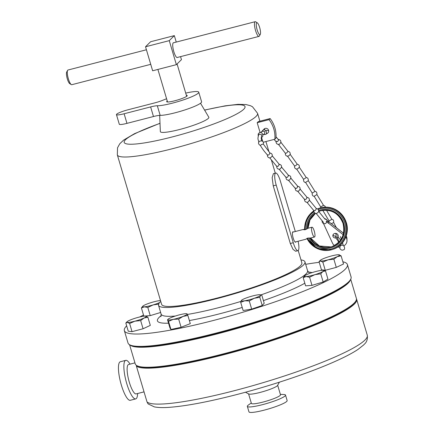 <?xml version="1.0" encoding="UTF-8"?>
<svg xmlns="http://www.w3.org/2000/svg" width="434" height="434" viewBox="0 0 434 434"><rect width="100%" height="100%" fill="white"/><g stroke="black" fill="none" stroke-linecap="round" stroke-linejoin="round"><path stroke-width="0.65" d="M279.377 382.191L277.576 385.441A15.174 2.089 163.5 0 1 260.037 392.444A15.174 2.089 163.5 0 1 248.758 393.974L245.481 392.233M277.673 385.262L280.494 394.783A15.174 2.089 163.5 0 1 262.901 402.101A15.174 2.089 163.5 0 1 251.4 403.398L248.579 393.877M280.375 394.381L283.771 394.495A19.904 2.74 163.5 0 1 285.518 395.076A19.904 2.74 163.5 0 1 262.434 404.678A19.904 2.74 163.5 0 1 247.342 406.381A19.904 2.74 163.5 0 1 248.492 404.949L251.281 403.002M285.518 395.076L287.145 400.566A19.904 2.74 163.5 0 1 264.062 410.173A19.904 2.74 163.5 0 1 248.97 411.877L247.342 406.381M356.466 298.869A115.308 15.884 163.5 0 1 356.65 299.314A115.308 15.884 163.5 0 1 222.951 354.963A115.308 15.884 163.5 0 1 136.39 366.057L136.829 365.618M356.65 299.314L367.294 335.238C368.065 342.366 364.093 344.026 363.773 344.856L358.023 349.408C352.061 353.379 343.582 357.752 332.59 362.542C307.543 373.511 270.078 385.989 235.868 394.783C207.74 401.993 185.372 406.191 168.777 407.369C162.864 407.776 158.057 407.613 154.368 406.891L148.081 403.897L147.034 401.982L136.39 366.057M144.034 391.864L136.151 393.898A15.174 3.738 -104.5 0 1 130.553 385.929A15.174 3.738 -104.5 0 1 127.124 369.887A15.174 3.738 -104.5 0 1 128.567 364.517L134.952 362.867M137.611 393.519A19.904 4.904 -104.5 0 1 135.717 398.895A19.904 4.904 -104.5 0 1 128.377 388.446A19.904 4.904 -104.5 0 1 123.874 367.397A19.904 4.904 -104.5 0 1 125.768 360.35A19.904 4.904 -104.5 0 1 130.026 364.137M135.717 398.895L130.287 400.3A19.904 4.904 -104.5 0 1 122.947 389.846A19.904 4.904 -104.5 0 1 118.449 368.797A19.904 4.904 -104.5 0 1 120.337 361.75L125.768 360.35M293.427 232A5.376 1.324 75.5 0 0 292.917 231.805A5.376 1.324 75.5 0 0 293.183 238.076A5.376 1.324 75.5 0 0 295.603 242.215A5.376 1.324 75.5 0 0 295.955 241.798M305.672 264.317A116.323 16.02 163.5 0 1 319.234 262.31M342.865 261.794A116.323 16.02 163.5 0 1 347.412 264.561A116.323 16.02 163.5 0 1 212.535 320.699A116.323 16.02 163.5 0 1 124.352 330.632A116.323 16.02 163.5 0 1 126.657 325.842M347.412 264.561L351.079 276.93A116.323 16.02 163.5 0 1 216.203 333.068A116.323 16.02 163.5 0 1 128.014 343.006L124.352 330.632M300.984 259.895A76.368 10.519 163.5 0 1 304.95 261.881A76.368 10.519 163.5 0 1 216.403 298.738A76.368 10.519 163.5 0 1 158.502 305.265A76.368 10.519 163.5 0 1 160.748 301.44M200.524 103.249L208.803 117.202A25.286 3.483 163.5 0 1 179.535 129.522A25.286 3.483 163.5 0 1 160.341 131.562L159.685 115.373M297.925 250.668L295.635 251.259L293.015 249.333L290.313 243.496L273.241 185.861L272.156 177.647L273.404 173.643L275.698 173.052A10.318 2.544 75.5 0 0 276.203 185.09L293.276 242.731A10.318 2.544 75.5 0 0 297.925 250.668A10.318 2.544 75.5 0 0 298.098 241.244M263.308 142.222L274.847 139.243A27.798 26.664 -134.7 0 0 269.042 119.648L257.188 122.708L260.102 132.533M261.485 137.204L262.711 141.348M257.188 122.708A73.129 10.074 -16.5 0 0 258.284 121.623L270.138 118.563A27.798 26.664 -134.7 0 1 275.943 138.158L274.847 139.243M298.207 250.516L301.847 262.803A73.129 10.074 163.5 0 1 217.049 298.093A73.129 10.074 163.5 0 1 161.611 304.342L117.332 154.873A73.129 10.074 163.5 0 0 172.775 148.629A73.129 10.074 163.5 0 0 257.574 113.334L252.507 106.764L250.461 105.712L245.997 104.551L237.973 104.344L225.089 105.853L204.566 110.057M266.178 133.656A2.729 2.62 -134.7 0 0 268.581 130.314A2.729 2.62 -134.7 0 0 263.509 129.95M295.31 231.517L280.348 180.994A10.318 2.544 75.5 0 0 275.698 173.052M269.042 119.648L270.138 118.563M264.729 128.578A2.729 2.62 -134.7 0 0 264.442 129.891M139.857 316.939A116.323 16.02 163.5 0 1 143.508 315.024M355.934 300.827L355.663 301.315A114.907 15.83 163.5 0 1 347.016 308.791A114.907 15.83 163.5 0 1 233.237 351.594A114.907 15.83 163.5 0 1 137.453 365.954L136.96 365.688A115.308 15.884 -16.5 0 0 233.08 351.28A115.308 15.884 -16.5 0 0 347.254 308.324A115.308 15.884 -16.5 0 0 355.934 300.827A115.308 15.884 -16.5 0 0 356.379 298.391L350.71 279.241M129.582 344.742L135.256 363.893A115.308 15.884 -16.5 0 0 136.96 365.688M133.276 345.909A114.907 15.83 -16.5 0 0 231.572 329.563A114.907 15.83 -16.5 0 0 340.858 288.002A114.907 15.83 -16.5 0 0 348.247 282.23M350.46 279.67A115.308 15.884 163.5 0 1 341.325 288.306A115.308 15.884 163.5 0 1 223.808 332.162A115.308 15.884 163.5 0 1 130.021 344.965M177.479 57.429A7.649 1.882 -104.5 0 1 177.267 57.543A7.649 1.882 -104.5 0 1 173.817 51.657A7.649 1.882 -104.5 0 1 173.443 42.738A7.649 1.882 -104.5 0 1 173.687 42.738M180.56 56.632L181.45 59.637L176.372 64.661L169.26 40.644L174.332 35.621L176.247 42.076M169.26 40.644L145.531 46.769L152.643 70.785L176.372 64.661M145.531 46.769L150.603 41.745L174.332 35.621M71.274 84.581L69.69 83.578A6.168 1.519 -104.5 0 1 67.335 78.928A6.168 1.519 -104.5 0 1 66.706 72.022L67.606 70.373A7.584 1.872 75.5 0 0 68.377 78.869A7.584 1.872 75.5 0 0 71.274 84.581A7.584 1.872 75.5 0 0 71.794 84.706L150.734 64.33M146.421 49.774L68.002 70.015A7.584 1.872 75.5 0 0 67.606 70.373M259.646 27.478A6.168 1.519 75.5 0 0 257.291 22.828A6.168 1.519 75.5 0 0 257.167 29.93A6.168 1.519 75.5 0 0 260.275 34.384A6.168 1.519 75.5 0 0 259.646 27.478M260.275 34.384L259.375 36.033A7.584 1.872 -104.5 0 1 258.973 36.391A7.584 1.872 -104.5 0 1 255.555 30.554A7.584 1.872 -104.5 0 1 255.181 21.7A7.584 1.872 -104.5 0 1 255.707 21.825L257.291 22.828M167.231 100.954A10.72 1.476 -16.5 0 0 166.824 101.849A10.72 1.476 -16.5 0 0 174.793 100.769A10.72 1.476 -16.5 0 0 187.184 95.822A10.72 1.476 -16.5 0 0 186.354 95.285M166.585 98.773A22.736 3.13 -16.5 0 0 162.945 100.2A10.118 1.394 163.5 0 1 154.688 102.901L128.176 109.742A10.118 1.394 -16.5 0 0 116.448 114.625A10.118 1.394 -16.5 0 0 124.119 113.762L150.625 106.916A10.118 1.394 163.5 0 1 157.325 105.76A22.736 3.13 -16.5 0 0 172.385 103.156A22.736 3.13 -16.5 0 0 198.75 92.182A22.736 3.13 -16.5 0 0 185.709 93.109M116.448 114.625L119.296 124.233A10.118 1.394 -16.5 0 0 126.961 123.364L153.473 116.524A10.118 1.394 163.5 0 1 160.173 115.363A22.736 3.13 -16.5 0 0 175.227 112.759A22.736 3.13 -16.5 0 0 201.593 101.789L198.75 92.182M160.64 312.475L150.235 315.626L143.833 316.104L141.408 307.934L144.359 306.838L147.81 307.451L153.142 304.907L158.98 304.071M150.235 315.626L147.81 307.451M142.748 306.241L141.408 307.934M159.62 302.536A10.118 1.394 163.5 0 1 153.142 304.907A10.118 1.394 163.5 0 1 144.359 306.838A10.118 1.394 163.5 0 1 142.813 306.16A10.118 1.394 163.5 0 1 143.54 305.628A10.118 1.394 -16.5 0 1 151.504 302.487A10.118 1.394 163.5 0 1 160.292 300.556A10.118 1.394 163.5 0 1 160.482 300.54M129.625 323.493L134.887 321.182L140.659 320.585L144.017 318.041L147.886 317.205L145.732 316.115A10.118 1.394 163.5 0 1 145.916 316.142A10.118 1.394 163.5 0 1 144.017 318.041A10.118 1.394 163.5 0 1 134.887 321.182A10.118 1.394 163.5 0 1 127.471 322.397L129.625 323.493L132.044 331.663L128.242 331.185L125.822 323.015L127.471 322.397A10.118 1.394 -16.5 0 1 127.091 321.719L125.822 323.015M147.886 317.205L150.305 325.381L143.079 328.755L132.044 331.663M143.079 328.755L140.659 320.585M127.091 321.719A10.118 1.394 -16.5 0 1 129.186 320.471A10.118 1.394 163.5 0 1 138.316 317.33A10.118 1.394 163.5 0 1 145.732 316.115M187.868 315.464L190.287 323.634L181.087 327.263L178.667 319.093L183.012 316.419L187.868 315.464L186.924 314.07M181.087 327.263L170.942 329.493L168.522 321.323L173.34 319.348L178.667 319.093M170.942 329.493L169.998 328.099L167.578 319.923L168.522 321.323M167.578 319.923L167.795 319.766A10.118 1.394 163.5 0 1 167.958 319.305A10.118 1.394 163.5 0 1 171.924 317.254A10.118 1.394 163.5 0 1 181.596 314.325A10.118 1.394 163.5 0 1 186.783 313.728A10.118 1.394 163.5 0 1 187.141 313.907A10.118 1.394 163.5 0 1 183.012 316.419A10.118 1.394 163.5 0 1 173.34 319.348A10.118 1.394 -16.5 0 1 167.795 319.766M259.803 297.317L260.541 295.342L261.783 295.093L264.203 303.263L262.228 305.487L259.803 297.317L254.281 298.272L249.262 300.941L251.682 309.116L243.116 310.516L240.696 302.346L244.727 300.784L249.262 300.941M241.478 300.328L241.434 300.377A10.118 1.394 163.5 0 1 241.478 300.328A10.118 1.394 163.5 0 1 247.695 297.447A10.118 1.394 163.5 0 1 257.248 294.936A10.118 1.394 163.5 0 1 260.302 294.751L261.783 295.093M262.228 305.487L251.682 309.116M260.302 294.751A10.118 1.394 163.5 0 1 260.541 295.342A10.118 1.394 163.5 0 1 254.281 298.272A10.118 1.394 -16.5 0 1 244.727 300.784A10.118 1.394 163.5 0 1 241.434 300.377L240.696 302.346M325.511 270.919L323.406 270.328A10.118 1.394 163.5 0 1 322.874 271.51L325.511 270.919L327.936 279.089L323.167 281.986L320.748 273.816L322.874 271.51A10.118 1.394 -16.5 0 1 314.91 274.651L320.748 273.816M309.578 277.196L314.91 274.651A10.118 1.394 163.5 0 1 306.122 276.583L309.578 277.196L311.997 285.371L305.596 285.849L303.176 277.679L306.122 276.583A10.118 1.394 163.5 0 1 304.581 275.905A10.118 1.394 163.5 0 1 305.308 275.373A10.118 1.394 163.5 0 1 313.272 272.232A10.118 1.394 163.5 0 1 322.061 270.301A10.118 1.394 163.5 0 1 323.406 270.328M323.167 281.986L311.997 285.371M304.511 275.986L303.176 277.679M336.29 267.387L325.261 270.29L322.836 262.12L328.099 259.809L333.871 259.212L336.29 267.387L343.522 264.008L341.102 255.838L338.943 254.742A10.118 1.394 -16.5 0 1 339.133 254.769L339.155 254.774M333.871 259.212L337.234 256.668L341.102 255.838M325.261 270.29L321.458 269.818L319.039 261.642L320.683 261.024L322.836 262.12M339.133 254.769A10.118 1.394 -16.5 0 1 337.234 256.668A10.118 1.394 163.5 0 1 328.099 259.809A10.118 1.394 163.5 0 1 320.683 261.024A10.118 1.394 163.5 0 1 320.308 260.346L319.039 261.642M320.308 260.346A10.118 1.394 163.5 0 1 322.397 259.098A10.118 1.394 163.5 0 1 331.527 255.957A10.118 1.394 163.5 0 1 338.943 254.742M307.012 238.581L305.899 239.199M295.093 242.02L305.965 239.21L307.592 238.13L310.728 237.984L314.509 237.007A5.056 1.248 -104.5 0 1 312.046 232.456A5.056 1.248 -104.5 0 1 311.959 227.221A5.056 1.248 -104.5 0 1 311.981 227.215A5.056 1.248 -104.5 0 1 314.444 231.761A5.056 1.248 -104.5 0 1 314.525 237.002A5.056 1.248 -104.5 0 1 314.509 237.007M311.981 227.215L308.167 228.197L305.368 229.657C303.898 229.787 303.252 229.711 303.42 229.423L304.63 229.423M338.33 241.678A1.617 1.405 -1.1 0 1 338.048 240.767L338.01 238.971L335.759 236.161A2.647 2.306 -1.1 0 1 333.279 235.201A2.647 2.306 -1.1 0 1 333.03 234.821M338.048 240.767L335.791 237.962A2.647 2.306 -1.1 0 1 333.312 237.002A2.647 2.306 -1.1 0 1 332.84 235.727A2.647 2.306 -1.1 0 1 334.674 233.487A2.647 2.306 -1.1 0 1 337.663 234.349A2.647 2.306 -1.1 0 1 338.14 235.624A2.647 2.306 -1.1 0 1 337.853 236.709L337.815 234.908A2.647 2.306 -1.1 0 0 337.912 234.729M323.401 223.255A1.752 1.524 178.9 0 0 326.238 221.519M324.838 219.089A2.528 2.197 -1.1 0 1 326.71 220.016A2.528 2.197 -1.1 0 1 327.16 221.232A2.528 2.197 -1.1 0 1 327.16 221.383A1.817 0.602 -129.2 0 1 327.16 221.432A1.817 0.602 -129.2 0 1 326.314 221.438L343.158 234.702M334.451 245.541A7.535 6.553 -1.1 0 1 333.285 244.402A7.535 6.553 -1.1 0 1 332.444 243.035L323.368 223.266M346.218 235.955A7.535 6.553 -1.1 0 1 346.967 238.689L347.005 240.485A7.535 6.553 -1.1 0 1 343.945 245.877M345.817 237.072A7.535 6.553 -1.1 0 1 347.005 240.485M339.784 247.174A7.535 6.553 -1.1 0 1 337.755 247.017M343.533 233.215L326.986 220.358M337.853 236.709L340.104 239.514A1.617 1.405 -1.1 0 1 340.744 239.818M328.234 221.497L328.267 223.298M335.791 237.962L335.759 236.161M338.129 236.617L337.56 237.946M322.679 210.175L329.037 220.884L328.885 221.996M329.118 220.928L331.858 219.322M320.726 206.969L314.167 196.282C312.702 196.146 312.046 195.078 312.209 193.076L314.976 191.394C316.419 191.551 317.064 192.609 316.912 194.568L323.493 205.293L320.726 206.969L320.596 207.843M316.912 194.568L314.211 196.233M314.976 191.394L308.297 180.69L305.617 182.394M296.672 169.092L303.567 179.323C303.437 181.32 304.12 182.372 305.623 182.486L312.209 193.076M303.599 179.275L306.274 177.582C307.749 177.712 308.428 178.759 308.297 180.728M306.285 177.587L299.314 167.226L297.827 168.718L296.666 168.972M296.785 169.141C295.033 168.793 294.301 167.741 294.577 165.994L287.536 156.207M294.583 165.972L295.711 165.669L297.171 164.209C298.885 164.594 299.601 165.642 299.324 167.35M287.861 151.347C289.662 151.667 290.422 152.719 290.145 154.509L288.746 155.909L287.503 156.05M280.771 142.13L288.024 151.412L286.603 152.996L285.415 153.327L278.313 144.24M277.999 139.553C280.212 139.553 281.145 140.649 280.793 142.84L280.874 142.374L279.653 144.099L279.029 144.37C276.805 144.419 275.85 143.334 276.176 141.115M276.1 141.544L277.532 141.641L278.758 139.927L276.029 136.862M262.923 134.703L264.409 133.9L264.919 131.697L262.792 131.106M261.903 141.05C260.856 138.527 261.257 137.339 261.604 136.2L261.485 134.665L259.277 134.128L258.718 134.73C257.975 137.155 257.78 138.777 258.138 139.585L258.892 142.243M260.508 145.585C258.518 144.392 258.029 143.09 259.044 141.679L259.651 141.169L261.724 140.833M260.384 145.509C263.753 151.2 266.297 153.473 267.534 155.16L268.798 154.933L270.062 153.142L263.259 144.034L261.225 144.625L260.492 145.585M269.677 153.028C271.684 153.218 272.525 154.303 272.194 156.283L270.208 157.933C268.141 157.868 267.241 156.81 267.507 154.754M278.878 164.318C280.972 164.464 281.834 165.566 281.465 167.622L281.536 167.188L280.31 168.902L279.653 169.179C277.5 169.222 276.55 168.159 276.811 166.005M272.167 155.735L279.344 164.437L278.123 166.287L276.838 166.488L269.671 157.797M288.116 175.347C290.243 175.477 291.116 176.584 290.737 178.667L290.813 178.2L289.597 179.926L288.968 180.197C286.787 180.267 285.827 179.204 286.087 177.012M286.039 177.311L287.416 177.343L288.615 175.472L281.444 166.949M297.393 186.332C299.514 186.463 300.388 187.564 300.008 189.647L300.084 189.191L298.869 190.911L298.229 191.188C296.053 191.242 295.098 190.184 295.359 188.003M295.31 188.296L296.682 188.323L297.887 186.457L290.709 177.956M306.708 197.389C308.796 197.535 309.659 198.636 309.296 200.687L309.366 200.264L308.135 201.973L307.462 202.26C305.319 202.287 304.375 201.224 304.635 199.076M299.986 188.947L307.169 197.513L305.954 199.358L304.668 199.564L297.529 191.052M316.055 208.597C318.095 208.77 318.947 209.861 318.599 211.868L316.679 213.485C314.579 213.463 313.657 212.4 313.918 210.306M309.274 200.031L316.467 208.711L315.225 210.528L313.95 210.745L306.805 202.125M331.831 219.306C333.258 219.436 333.871 220.526 333.675 222.571L331.793 223.429M367.294 335.238A115.308 15.884 163.5 0 1 233.59 390.888A115.308 15.884 163.5 0 1 147.034 401.982M240.919 301.418A76.368 10.519 163.5 0 1 219.018 307.576A76.368 10.519 163.5 0 1 187.423 314.444M175.374 316.028A76.368 10.519 163.5 0 1 161.123 314.102L160.96 316.608M242.215 307.467A81.831 11.273 163.5 0 1 219.458 313.847A81.831 11.273 163.5 0 1 189.376 320.552M168.538 323.173A81.831 11.273 163.5 0 1 161.258 315.589M304.95 261.881L307.57 270.718A76.368 10.519 163.5 0 1 260.97 294.898M204.626 110.155A63.017 8.68 163.5 0 1 242.823 110.057A63.017 8.68 163.5 0 1 171.962 137.014A63.017 8.68 163.5 0 1 124.466 142.889A63.017 8.68 163.5 0 1 160.01 123.37M273.241 185.861L276.203 185.09M290.313 243.496L293.276 242.731M308.265 272.042A81.831 11.273 163.5 0 1 312.003 272.628M304.82 283.223A81.831 11.273 163.5 0 1 263.416 300.61M124.119 113.762L126.961 123.364M150.625 106.916L153.473 116.524M157.325 105.76L160.173 115.363M332.927 249.322A21.646 20.978 -108 0 0 346.392 222.875A21.646 20.978 -108 0 0 320.759 207.799A21.646 20.978 -108 0 0 319.57 208.146L319.001 208.331A21.646 20.978 72 0 1 320.189 207.984A21.646 20.978 72 0 1 345.817 223.06A21.646 20.978 72 0 1 332.357 249.512A21.646 20.978 72 0 1 331.164 249.854A21.646 20.978 72 0 1 306.93 238.364L317.124 248.487L331.164 249.859L332.927 249.322C343.544 246.181 349.923 233.508 346.359 222.685C341.585 210.799 333.057 205.835 320.764 207.799L320.753 207.799M331.766 246.718A18.814 18.233 72 0 1 331.017 246.93A18.814 18.233 72 0 1 310.522 238.011M307.484 238.157A20.837 20.192 -108 0 0 330.768 249.138A20.837 20.192 -108 0 0 345.041 223.933A20.837 20.192 -108 0 0 320.205 208.83A20.837 20.192 -108 0 0 318.187 209.465M318.708 210.566A19.622 19.015 72 0 1 320.514 210.002A19.622 19.015 72 0 1 343.902 224.226A19.622 19.015 72 0 1 330.464 247.96A19.622 19.015 72 0 1 308.715 237.978M309.838 237.995A18.814 18.233 -108 0 0 330.448 247.114A18.814 18.233 -108 0 0 331.484 246.816A18.814 18.233 -108 0 0 343.185 223.825A18.814 18.233 -108 0 0 320.91 210.723A18.814 18.233 -108 0 0 319.874 211.022A18.814 18.233 -108 0 0 318.713 211.445L324.947 219.099M307.961 228.3A18.814 18.233 72 0 1 315.447 213.392M318.746 211.488A18.814 18.233 72 0 1 320.146 210.94L318.746 211.488M315.247 213.316A18.814 18.233 -108 0 0 307.391 228.664M306.426 229.244A19.622 19.015 72 0 1 314.487 212.79M313.885 211.738A20.837 20.192 -108 0 0 305.259 229.684M304.673 229.77A21.646 20.978 72 0 1 313.804 210.881L306.778 219.051L304.652 229.77M317.487 208.89A21.646 20.978 72 0 1 319.001 208.331L317.487 208.884M257.574 113.334L259.906 121.205M265.928 141.549L268.977 151.829M271.358 159.864L275.292 173.161M160.005 123.256L134.535 133.672L123.63 140.084L119.762 143.784L117.527 147.782L117.332 154.873M158.502 305.265L161.123 314.102M307.57 270.718L309.073 272.736M167.54 101.99L157.895 69.429M186.663 96.326L177.077 63.961M173.226 42.852L255.181 21.7M177.018 57.543L258.973 36.391M151.195 346.256L151.065 345.817M190.841 339.714L190.672 339.16M178.401 342.247L178.244 341.71M167.958 319.305L167.627 319.646M264.073 319.777L263.899 319.196M252.013 323.58L251.839 322.999M327.198 295.429L327.057 294.946M315.578 300.724L315.426 300.203M333.41 292.283L333.279 291.843M303.437 229.418L292.565 232.223M332.053 246.631L331.023 246.93L319.391 245.98L310.549 238.011M319.874 211.022L320.905 210.723C331.337 209.009 338.694 213.186 342.974 223.239C345.507 234.474 341.677 242.335 331.484 246.816M315.453 213.398L309.979 219.892L307.983 228.284M322.153 220.792A2.528 2.528 0 0 0 323.509 223.548M327.16 221.432A2.528 2.528 0 0 0 324.567 218.752M340.945 245.557C340.251 245.492 339.898 246.49 339.887 248.546C341.102 250.168 342.296 250.575 343.473 249.762C345.703 250.049 344.444 243.539 340.945 245.557M336.29 234.186L335.911 236.351M337.061 237.783L337.473 237.968M285.404 153.137C285.133 154.965 285.919 156.012 287.758 156.289M263.069 134.6L265.364 134.448C267.588 134.73 266.33 128.22 262.83 130.238L261.74 131.616M261.273 137.29L261.724 137.079C263.948 137.361 262.689 130.851 259.19 132.869L258.208 133.965L258.225 136.064M266.275 133.488L266.97 133.515M274.038 139.455L276.208 141.793M335.563 233.373L336.079 234.528M337.386 237.734L337.706 238.591M338.021 239.459L338.911 242.112M339.903 245.416L340.153 246.306M340.392 236.53L341.281 238.977M342.502 242.758L343.267 245.411M333.675 222.55L336.464 227.801M326.482 210.202L331.853 219.311M290.129 154.271L297.247 164.247M265.537 130.314L268.657 130.645M260.481 132.5L263.004 130.997M286.12 177.533L278.981 169.048M295.391 188.519L288.257 180.067M323.547 222.512L316.088 213.349M263.254 144.169C263.791 142.412 263.156 141.256 261.344 140.708M323.493 205.287L324.985 206.139L325.489 207.154"/></g></svg>

